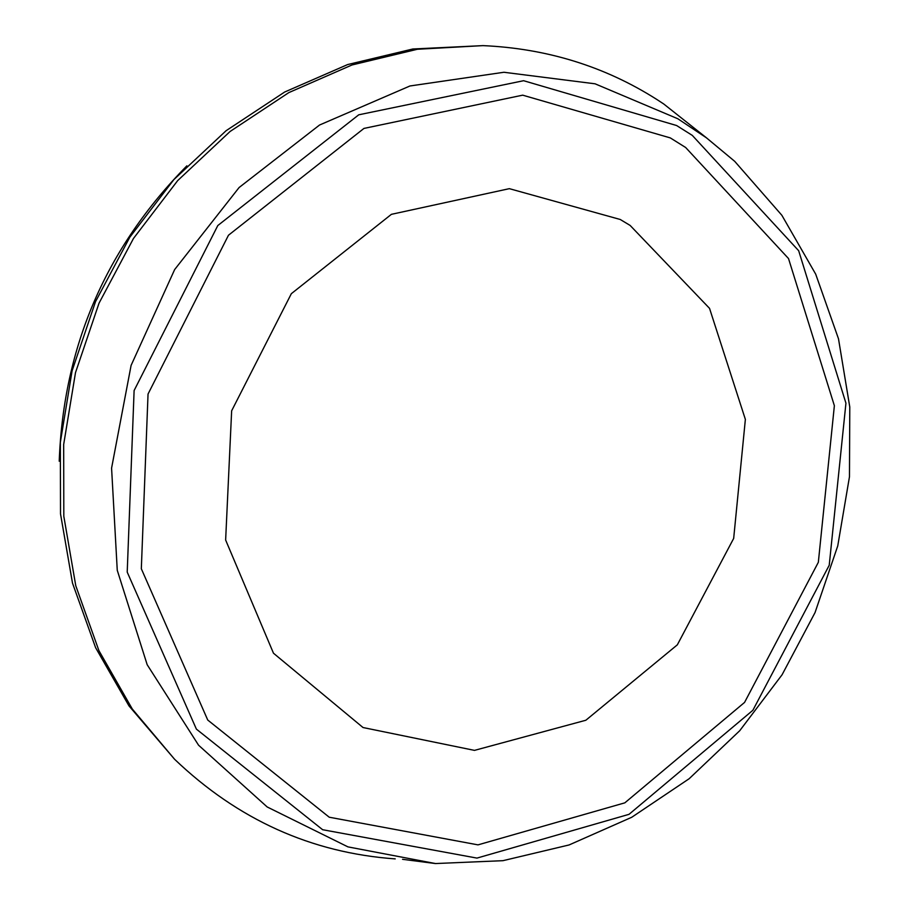 <?xml version="1.0" encoding="UTF-8"?>
<svg xmlns="http://www.w3.org/2000/svg" width="909" height="909" viewBox="0 0 909 909"><rect width="100%" height="100%" fill="white"/><g stroke="black" fill="none" stroke-linecap="round" stroke-linejoin="round"><path stroke-width="1.36" d="M630.142 225.443L709.531 308.356L745.369 419.401L733.677 538.412L677.33 644.833L585.851 720.246L474.475 750.38L363.021 727.53L273.473 653.207L225.637 540.026L231.647 410.8L291.334 293.687L391.404 214.331L509.347 188.663L620.233 219.478L630.142 225.443M395.222 858.891C311.367 852.881 237.817 819.668 174.596 759.276L128.964 705.873L95.627 647.719L72.493 583.089L60.517 513.903L60.335 442.365L72.095 370.815L95.513 301.652L129.828 237.192L173.88 179.596L226.114 130.703L284.687 92.014L347.624 64.573L412.811 48.995L482.974 45.62C546.832 48.484 604.735 66.402 656.684 99.376L663.729 103.978L706.725 138.032M174.596 759.276L132.294 709.009L98.911 650.617L75.765 585.714L63.812 516.267L63.675 444.444L75.504 372.61L99.036 303.174L133.487 238.442L177.687 180.596L230.079 131.487L288.857 92.593L351.976 64.982L417.379 49.268L482.974 45.62M677.853 118.772L706.463 137.838L734.711 161.336L781.854 215.274L815.714 274.177L838.496 338.796L849.779 407.016L849.472 476.748L837.746 545.923L815.043 612.575L782.07 674.773L739.721 730.722L689.147 778.729L631.732 817.271L569.068 844.961L502.972 860.675L435.456 863.55L347.954 846.881L267.178 806.965L198.571 745.21L147.19 664.729L117.261 570.307L111.58 468.135L131.101 365.395L174.664 269.541L239.112 187.515L319.548 125.022L409.982 85.969L503.916 72.266L595.077 83.81L677.853 118.772M676.603 125.522L692.294 135.384L798.67 250.714L845.938 403.198L829.224 565.262L752.879 710.27L629.028 814.328L476.964 858.096L322.65 829.724L196.389 729.12L127.215 572.113L134.112 390.54L217.808 225.534L358.748 114.807L523.595 80.708L676.603 125.522M670.308 137.907L685.647 147.497L788.512 258.542L834.371 405.698L818.339 562.296L744.562 702.418L624.835 802.84L477.998 844.87L329.228 817.214L207.741 720.042L141.327 568.75L148.042 394.029L228.477 235.226L363.964 128.419L522.675 95.161L670.308 137.907M186.868 165.847C106.046 247.771 63.505 346.238 59.221 461.238M402.539 859.312L435.456 863.55"/></g></svg>
